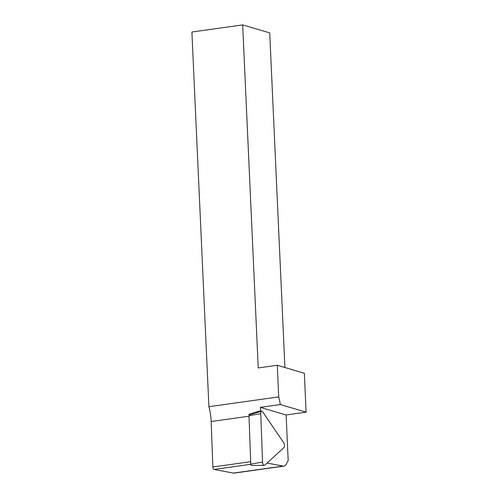 <?xml version="1.0" encoding="UTF-8"?>
<svg xmlns="http://www.w3.org/2000/svg" width="498" height="498" viewBox="0 0 498 498"><rect width="100%" height="100%" fill="white"/><g stroke="black" fill="none" stroke-linecap="round" stroke-linejoin="round"><path stroke-width="0.75" d="M267.015 463.059L283.219 466.091A10.8 4.918 82 0 0 283.978 466.109A10.8 4.918 82 0 0 286.406 463.974L288.18 460.451L286.113 414.971L306.108 412.163L304.34 373.263L277.28 365.271L278.712 396.906A30.596 13.938 -98 0 1 280.306 404.544L260.317 407.345L286.113 414.971M260.317 407.345A30.596 13.938 -98 0 1 260.722 410.657L261.22 411.392M284.507 445.573L284.47 446.258M260.722 410.657L249.237 414.268A30.596 13.938 -98 0 1 249.268 414.79M283.978 466.109L234.16 473.1A10.8 4.918 -98 0 1 233.406 473.081L214.022 469.458A2.16 0.984 -98 0 1 212.851 466.987L211.164 421.513A30.596 13.938 82 0 0 208.905 406.704L278.712 396.906M280.306 404.544L306.108 412.163M208.905 406.704L191.892 32.028L242.663 24.9L258.238 367.941L277.28 365.271M284.918 367.524L269.723 32.893L242.663 24.9M249.237 414.268L249.535 414.71M261.631 411.273L249.324 414.766A1.127 0.51 82 0 0 248.981 415.699L250.78 464.117A1.127 0.51 82 0 0 251.434 465.406L264.226 465.381A2.882 1.313 -98 0 1 262.552 462.076L260.753 413.657A2.882 1.313 -98 0 1 261.631 411.273A2.882 1.313 -98 0 1 262.695 411.89L283.736 442.766A2.882 1.313 -98 0 1 283.916 447.658L264.675 465.194A2.882 1.313 -98 0 1 264.226 465.381M249 416.204L211.164 421.513M250.693 461.677L212.851 466.987M250.799 464.298L214.022 469.458M283.219 466.091L233.406 473.081M262.552 462.076L250.78 464.117M260.753 413.657L248.981 415.699"/></g></svg>
